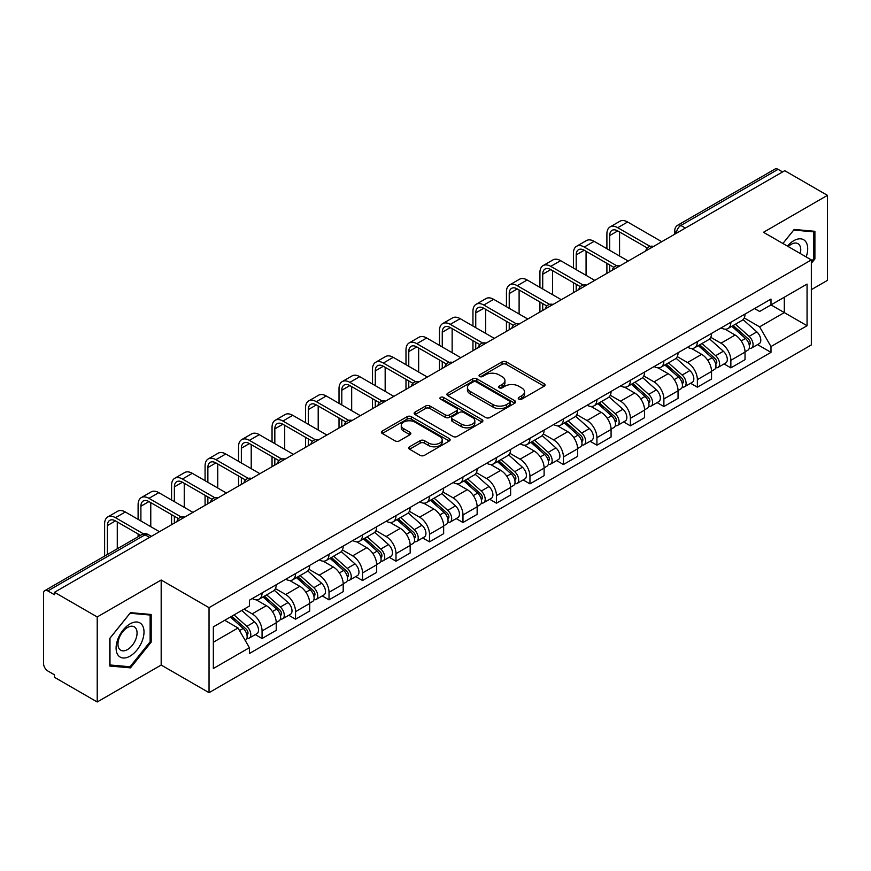 <?xml version="1.0" encoding="UTF-8"?>
<svg xmlns="http://www.w3.org/2000/svg" width="871" height="871" viewBox="0 0 871 871"><rect width="100%" height="100%" fill="white"/><g stroke="black" fill="none" stroke-linecap="round" stroke-linejoin="round"><path stroke-width="1.31" d="M518.844 399.125A2.09 1.209 0 0 0 521.794 399.125L544.179 386.201A2.983 1.72 0 0 0 545.05 384.982A2.983 1.72 0 0 0 544.179 383.773L506.258 361.879A2.983 1.72 0 0 0 502.044 361.879L479.66 374.802A2.09 1.209 0 0 0 479.05 375.651A2.09 1.209 0 0 0 479.66 376.501A2.09 1.209 0 0 0 482.61 376.501L485.506 374.824A9.537 5.509 0 0 1 498.985 374.824L502.142 376.653A9.537 5.509 0 0 1 504.94 380.551A9.537 5.509 0 0 1 502.142 384.438L499.246 386.114A2.09 1.209 0 0 0 498.637 386.964A2.09 1.209 0 0 0 499.246 387.813A2.09 1.209 0 0 0 502.197 387.813L505.093 386.147A9.537 5.509 0 0 1 518.583 386.147L521.74 387.965A9.537 5.509 0 0 1 524.538 391.863A9.537 5.509 0 0 1 521.74 395.75L518.844 397.426A2.09 1.209 0 0 0 518.234 398.276A2.09 1.209 0 0 0 518.844 399.125L518.844 397.426M409.544 446.779A2.983 1.72 0 0 0 408.673 447.999A2.983 1.72 0 0 0 409.544 449.218L420.192 455.359A2.983 1.72 0 0 0 424.406 455.359L449.262 440.998A2.983 1.72 0 0 0 450.133 439.79A2.983 1.72 0 0 0 449.262 438.57L411.341 416.676A2.983 1.72 0 0 0 407.127 416.676L382.26 431.025A2.983 1.72 0 0 0 381.389 432.245A2.983 1.72 0 0 0 382.26 433.464L395.118 440.878A2.983 1.72 0 0 0 399.332 440.878L409.969 434.738A2.983 1.72 0 0 0 410.84 433.518A2.983 1.72 0 0 0 409.969 432.31L403.6 428.63A7.97 4.605 0 0 1 401.259 425.375A7.97 4.605 0 0 1 406.18 421.118A7.97 4.605 0 0 1 414.868 422.119L439.833 436.534A7.97 4.605 0 0 1 442.174 439.79A7.97 4.605 0 0 1 437.253 444.036A7.97 4.605 0 0 1 428.565 443.045L424.406 440.639A2.983 1.72 0 0 0 420.192 440.639L409.544 446.779L409.544 449.218M209.04 607.664L161.179 580.021L97.214 616.951L54.492 592.291L784.738 170.694L827.45 195.354L763.486 232.285L811.347 259.917L209.04 607.664L209.04 692.674L811.347 344.938L811.347 259.917M485.713 417.525A2.983 1.72 0 0 0 489.927 417.525L514.794 403.175A2.983 1.72 0 0 0 515.665 401.956A2.983 1.72 0 0 0 514.794 400.736L476.862 378.841A2.983 1.72 0 0 0 472.648 378.841L447.792 393.202A2.983 1.72 0 0 0 446.91 394.411A2.983 1.72 0 0 0 447.792 395.63L485.713 417.525M441.357 399.582A2.09 1.209 0 0 1 443.47 399.876L443.47 397.394L482.022 419.659A2.983 1.72 0 0 1 482.893 420.867A2.983 1.72 0 0 1 482.022 422.087L457.166 436.436A2.983 1.72 0 0 1 452.953 436.436L415.021 414.542L415.021 412.114A2.983 1.72 0 0 0 414.15 413.333A2.983 1.72 0 0 0 415.021 414.542M415.021 412.114L425.669 405.973A2.983 1.72 0 0 1 429.882 405.973L445.255 414.846A2.983 1.72 0 0 0 449.469 414.846L456.535 410.774A2.983 1.72 0 0 0 457.406 409.555A2.983 1.72 0 0 0 456.535 408.347L440.519 399.092A2.09 1.209 0 0 1 439.909 398.243A2.09 1.209 0 0 1 441.194 397.132A2.09 1.209 0 0 1 443.47 397.394M97.214 616.951L97.214 701.972L54.492 677.311L54.492 674.829L47.84 670.986A6.075 3.506 -120 0 1 43.55 663.55L43.55 593.412A6.075 3.506 -120 0 1 44.802 590.625L142.038 534.489A6.075 3.506 60 0 1 145.076 534.794L47.84 590.93A6.075 3.506 -120 0 0 44.802 590.625M811.347 289.662L827.45 280.375L827.45 195.354M97.214 701.972L161.179 665.041L209.04 692.674M54.492 592.291L54.492 594.773L47.84 590.93M685.357 228.071L680.85 225.469A6.075 3.506 60 0 0 677.812 225.164L775.048 169.028A6.075 3.506 60 0 1 778.075 169.333L680.85 225.469A6.075 3.506 120 0 0 676.549 232.905L676.549 233.156M782.594 171.935L778.075 169.333M730.856 322.259A13.969 8.057 60 0 1 727.971 328.53L742.136 320.343A13.969 8.057 -120 0 0 745.021 314.083M710.747 337.295L720.981 343.196A13.969 8.057 60 0 1 730.856 360.3L745.021 352.124A13.969 8.057 -120 0 0 735.146 335.019L725.01 329.173M745.021 352.124L745.021 359.679L730.856 367.867L724.062 363.936M727.971 328.53A13.969 8.057 60 0 1 721.09 327.899M730.856 360.3L730.856 367.867M697.377 341.595A13.969 8.057 60 0 1 694.481 347.856L708.646 339.679A13.969 8.057 -120 0 0 711.542 333.408M690.583 383.273L697.377 387.192L711.542 379.016L711.542 371.46A13.969 8.057 -120 0 0 701.667 354.355L691.53 348.498M694.481 347.856A13.969 8.057 60 0 1 687.611 347.224M677.268 356.631L687.502 362.532A13.969 8.057 60 0 1 697.377 379.636L697.377 387.192M663.887 360.921A13.969 8.057 60 0 1 660.991 367.192L675.167 359.015A13.969 8.057 -120 0 0 678.052 352.744M657.093 402.609L663.887 406.528L678.052 398.352L678.052 390.785A13.969 8.057 -120 0 0 668.177 373.692L658.041 367.834M660.991 367.192A13.969 8.057 60 0 1 654.121 366.56M643.778 375.956L654.012 381.868A13.969 8.057 60 0 1 663.887 398.972L663.887 406.528M630.397 380.257A13.969 8.057 60 0 1 627.512 386.528L641.677 378.341A13.969 8.057 -120 0 0 644.573 372.08M623.614 421.934L630.397 425.865L644.573 417.677L644.573 410.121A13.969 8.057 -120 0 0 634.698 393.017L624.551 387.17M627.512 386.528A13.969 8.057 60 0 1 620.631 385.897M610.299 395.292L620.533 401.193A13.969 8.057 60 0 1 630.397 418.298L630.397 425.865M596.918 399.593A13.969 8.057 60 0 1 594.022 405.853L608.187 397.677A13.969 8.057 -120 0 0 611.083 391.406M590.124 441.27L596.918 445.19L611.083 437.013L611.083 429.457A13.969 8.057 -120 0 0 601.208 412.353L591.071 406.496M594.022 405.853A13.969 8.057 60 0 1 587.152 405.222M576.809 414.629L587.043 420.53A13.969 8.057 60 0 1 596.918 437.634L596.918 445.19M563.428 418.918A13.969 8.057 60 0 1 560.543 425.19L574.708 417.013A13.969 8.057 -120 0 0 577.593 410.742M556.634 460.607L563.428 464.526L577.593 456.35L577.593 448.783A13.969 8.057 -120 0 0 567.729 431.689L557.582 425.832M560.543 425.19A13.969 8.057 60 0 1 553.662 424.558M543.33 433.954L553.553 439.866A13.969 8.057 60 0 1 563.428 456.97L563.428 464.526M529.949 438.255A13.969 8.057 60 0 1 527.053 444.526L541.218 436.338A13.969 8.057 -120 0 0 544.114 430.078M523.155 479.932L529.949 483.862L544.114 475.675L544.114 468.119A13.969 8.057 -120 0 0 534.239 451.015L524.102 445.168M527.053 444.526A13.969 8.057 60 0 1 520.183 443.894M509.84 453.29L520.074 459.191A13.969 8.057 60 0 1 529.949 476.295L529.949 483.862M496.459 457.591A13.969 8.057 60 0 1 493.563 463.851L507.739 455.675A13.969 8.057 -120 0 0 510.624 449.403M489.665 499.268L496.459 503.188L510.624 495.011L510.624 487.455A13.969 8.057 -120 0 0 500.749 470.351L490.613 464.493M493.563 463.851A13.969 8.057 60 0 1 486.693 463.22M476.35 472.626L486.584 478.527A13.969 8.057 60 0 1 496.459 495.632L496.459 503.188M462.969 476.916A13.969 8.057 60 0 1 460.084 483.187L474.249 475.011A13.969 8.057 -120 0 0 477.145 468.74M456.186 518.604L462.98 522.524L477.145 514.347L477.145 506.78A13.969 8.057 -120 0 0 467.27 489.687L457.123 483.83M460.084 483.187A13.969 8.057 60 0 1 453.214 482.556M442.871 491.952L453.105 497.864A13.969 8.057 60 0 1 462.98 514.968L462.98 522.524M429.49 496.252A13.969 8.057 60 0 1 426.594 502.523L440.77 494.336A13.969 8.057 -120 0 0 443.655 488.076M422.696 537.93L429.49 541.86L443.655 533.673L443.655 526.117A13.969 8.057 -120 0 0 433.78 509.012L423.644 503.166M426.594 502.523A13.969 8.057 60 0 1 419.724 501.892M409.381 511.288L419.615 517.189A13.969 8.057 60 0 1 429.49 534.293L429.49 541.86M396 515.588A13.969 8.057 60 0 1 393.115 521.849L407.28 513.672A13.969 8.057 -120 0 0 410.176 507.401M389.217 557.266L396 561.185L410.176 553.009L410.176 545.453A13.969 8.057 -120 0 0 400.301 528.349L390.154 522.491M393.115 521.849A13.969 8.057 60 0 1 386.234 521.217M375.902 530.624L386.125 536.525A13.969 8.057 60 0 1 396 553.629L396 561.185M362.521 534.914A13.969 8.057 60 0 1 359.625 541.185L373.79 533.008A13.969 8.057 -120 0 0 376.686 526.737M355.727 576.602L362.521 580.522L376.686 572.345L376.686 564.778A13.969 8.057 -120 0 0 366.811 547.685L356.675 541.827M359.625 541.185A13.969 8.057 60 0 1 352.755 540.553M342.412 549.949L352.646 555.861A13.969 8.057 60 0 1 362.521 572.966L362.521 580.522M329.031 554.25A13.969 8.057 60 0 1 326.146 560.521L340.311 552.334A13.969 8.057 -120 0 0 343.196 546.073M322.237 595.927L329.031 599.858L343.196 591.67L343.196 584.114A13.969 8.057 -120 0 0 333.332 567.01L323.185 561.164M326.146 560.521A13.969 8.057 60 0 1 319.265 559.89M308.933 569.286L319.156 575.187A13.969 8.057 60 0 1 329.031 592.291L329.031 599.858M295.552 573.586A13.969 8.057 60 0 1 292.656 579.846L306.821 571.67A13.969 8.057 -120 0 0 309.717 565.399M288.758 615.264L295.552 619.183L309.717 611.007L309.717 603.451A13.969 8.057 -120 0 0 299.842 586.346L289.705 580.489M292.656 579.846A13.969 8.057 60 0 1 285.786 579.215M275.443 588.622L285.677 594.523A13.969 8.057 60 0 1 295.552 611.627L295.552 619.183M262.062 592.911A13.969 8.057 60 0 1 259.166 599.183L273.342 591.006A13.969 8.057 -120 0 0 276.227 584.735M255.268 634.6L262.062 638.519L276.227 630.343L276.227 622.776A13.969 8.057 -120 0 0 266.352 605.683L256.216 599.825M259.166 599.183A13.969 8.057 60 0 1 252.296 598.551M244.032 609.145L252.187 613.859A13.969 8.057 60 0 1 262.062 630.963L262.062 638.519M754.58 308.563L759.621 311.48L807.058 284.088L784.303 297.229L784.303 312.591L759.621 326.843L744.237 317.959M213.341 642.232L238.023 627.98L249.4 647.686L213.341 668.514L213.341 626.87L249.4 606.053L249.4 600.228L770.998 299.08L770.998 304.904L807.058 325.732L770.998 346.549L759.621 326.843M807.058 284.088L807.058 325.732M249.4 647.686L249.4 653.511L770.998 352.374L770.998 346.549M811.347 263.325L814.897 258.927L814.897 231.305L794.178 229.454L782.898 243.488L793.753 230.064L813.819 231.86L813.819 258.622L811.347 261.692M161.179 580.021L161.179 665.041M109.768 666.021L130.487 667.872L151.195 642.101L151.195 614.49L130.487 612.64L109.768 638.399L109.768 666.021M238.023 627.98L224.718 620.304M757.552 344.611L770.998 352.374M813.819 258.306L814.897 258.927M128.298 666.609L130.487 667.872M150.128 641.481L151.195 642.101M519.682 399.419L521.74 398.232A9.537 5.509 0 0 0 524.538 394.334L524.538 391.863M504.94 380.551L504.94 383.022A9.537 5.509 0 0 1 502.142 386.92L500.085 388.107M544.135 386.223L506.258 364.35A2.983 1.72 0 0 0 502.044 364.35L480.487 376.795M514.75 403.197L476.862 381.324A2.983 1.72 0 0 0 472.648 381.324L447.825 395.652L447.792 393.202M509.524 402.805A2.09 1.209 0 0 0 510.134 401.956A2.09 1.209 0 0 0 509.524 401.106L476.23 381.879A2.09 1.209 0 0 0 473.28 381.879L470.231 383.654A9.537 5.509 0 0 0 467.433 387.541A9.537 5.509 0 0 0 470.231 391.438L492.986 404.569A9.537 5.509 0 0 0 506.465 404.569L509.524 402.805L509.524 405.287A2.09 1.209 0 0 0 510.134 404.438L510.134 401.956M467.433 387.541L467.433 390.023A9.537 5.509 0 0 0 470.231 393.91L470.231 391.438M509.524 405.287L506.465 407.051A9.537 5.509 0 0 1 492.986 407.051L470.231 393.91M415.064 414.563L425.669 408.445L425.669 405.973M457.406 409.555L457.406 412.037A2.983 1.72 0 0 1 456.535 413.257L449.469 417.329A2.983 1.72 0 0 1 445.255 417.329L429.882 408.445A2.983 1.72 0 0 0 425.669 408.445M443.47 399.876L481.99 422.108M461.216 424.068A7.97 4.605 0 0 0 469.905 425.059A7.97 4.605 0 0 0 474.826 420.813A7.97 4.605 0 0 0 472.496 417.557L463.699 412.473A2.983 1.72 0 0 0 459.485 412.473L452.419 416.556A2.983 1.72 0 0 0 451.548 417.764A2.983 1.72 0 0 0 452.419 418.984L461.216 424.068L461.216 426.54A7.97 4.605 0 0 0 469.905 427.541A7.97 4.605 0 0 0 474.826 423.284L474.826 420.813M451.548 417.764L451.548 420.247A2.983 1.72 0 0 0 452.419 421.466L452.419 418.984M461.216 426.54L452.419 421.466M442.174 439.79L442.174 442.261A7.97 4.605 0 0 1 437.253 446.518A7.97 4.605 0 0 1 428.565 445.517L424.406 443.121A2.983 1.72 0 0 0 420.192 443.121L409.588 449.24M401.259 425.375L401.259 427.846A7.97 4.605 0 0 0 403.6 431.101L403.6 428.63M409.925 434.76L403.6 431.101M449.218 441.031L411.341 419.158A2.983 1.72 0 0 0 407.127 419.158L382.304 433.486M731.825 326.298L745.467 338.471A7.589 4.377 60 0 1 747.851 350.207L745.021 351.84M732.184 326.614L738.608 330.327M733.208 325.504L748.385 339.048A3.647 2.101 60 0 1 749.528 344.687A3.647 2.101 60 0 1 749.202 344.818M735.472 324.186L749.114 336.369A7.589 4.377 60 0 1 751.499 348.095A7.589 4.377 60 0 1 749.212 348.346M743.083 319.624L756.845 331.905A7.589 4.377 60 0 1 759.229 343.642L751.499 348.095M609.689 250.315L609.689 235.573A11.388 6.576 60 0 1 612.041 230.358A11.388 6.576 60 0 1 617.735 230.924L647.305 247.995M661.742 241.703L627.61 221.996A15.33 8.852 -120 0 0 619.945 221.245L610.07 226.939A15.33 8.852 -120 0 0 606.902 233.961L606.902 248.703M650.082 246.373L617.735 227.701A15.33 8.852 -120 0 0 610.07 226.939M606.902 263.325L606.902 273.363M609.689 271.752L609.689 264.936M619.564 256.02L619.564 231.98M698.346 345.635L711.988 357.807A7.589 4.377 60 0 1 714.372 369.544L711.542 371.177M698.705 345.95L705.129 349.663M699.718 344.84L714.895 358.384A3.647 2.101 60 0 1 716.049 364.013A3.647 2.101 60 0 1 715.712 364.143M701.993 343.522L715.635 355.695A7.589 4.377 60 0 1 718.02 367.431A7.589 4.377 60 0 1 715.722 367.682M709.593 338.95L723.365 351.242A7.589 4.377 60 0 1 725.739 362.967L718.02 367.431M664.856 364.96L678.498 377.132A7.589 4.377 60 0 1 680.882 388.869L678.052 390.502M665.215 365.287L671.639 368.988M666.228 364.165L681.416 377.72A3.647 2.101 60 0 1 682.559 383.349A3.647 2.101 60 0 1 682.222 383.48M668.503 362.859L682.145 375.031A7.589 4.377 60 0 1 684.53 386.768A7.589 4.377 60 0 1 682.243 387.007M676.114 358.286L689.876 370.567A7.589 4.377 60 0 1 692.26 382.304L684.53 386.768M806.187 256.945A19.728 11.388 120 0 0 805.838 241.79A19.728 11.388 120 0 0 787.428 246.112M800.286 253.537A13.511 7.795 120 0 0 799.48 245.067A13.511 7.795 120 0 0 797.967 243.662A13.511 7.795 120 0 0 788.244 246.58M812.491 231.087L813.819 231.86M142.136 624.975A19.728 11.388 120 0 0 123.072 630.081A19.728 11.388 120 0 0 117.966 655.036A19.728 11.388 120 0 0 137.03 649.929A19.728 11.388 120 0 0 142.136 624.975M135.789 628.252A13.511 7.795 120 0 0 134.265 626.837A13.511 7.795 120 0 0 121.7 633.141A13.511 7.795 120 0 0 119.24 648.83A13.511 7.795 120 0 0 120.764 650.234A13.511 7.795 120 0 0 133.328 643.93A13.511 7.795 120 0 0 135.789 628.252M130.051 666.761L109.986 664.976L109.986 638.214L130.051 613.249L150.128 615.035L150.128 641.796L130.051 666.761M148.789 614.273L150.128 615.035M576.199 269.651L576.199 254.898A11.388 6.576 60 0 1 578.562 249.694A11.388 6.576 60 0 1 584.256 250.26L613.826 267.332M628.252 261.039L594.131 241.332A15.33 8.852 -120 0 0 586.466 240.57L576.591 246.275A15.33 8.852 -120 0 0 573.412 253.287L573.412 268.039M616.592 265.709L584.256 247.037A15.33 8.852 -120 0 0 576.591 246.275M573.412 282.661L573.412 292.7M576.199 291.088L576.199 284.273M586.074 275.356L586.074 251.305M542.72 288.987L542.72 274.234A11.388 6.576 60 0 1 545.072 269.019A11.388 6.576 60 0 1 550.766 269.585L580.336 286.657M594.773 280.375L560.641 260.669A15.33 8.852 -120 0 0 552.976 259.906L543.101 265.611A15.33 8.852 -120 0 0 539.922 272.623L539.922 287.376M583.113 285.035L550.766 266.363A15.33 8.852 -120 0 0 543.101 265.611M539.922 301.997L539.922 312.036M542.72 310.424L542.72 303.609M552.595 294.681L552.595 270.641M631.366 384.296L645.019 396.468A7.589 4.377 60 0 1 647.393 408.205L644.562 409.838M631.736 384.612L638.149 388.324M632.749 383.501L647.926 397.045A3.647 2.101 60 0 1 649.069 402.685A3.647 2.101 60 0 1 648.743 402.816M635.024 382.184L648.666 394.367A7.589 4.377 60 0 1 651.051 406.093A7.589 4.377 60 0 1 648.753 406.343M642.624 377.622L656.396 389.903A7.589 4.377 60 0 1 658.77 401.64L651.051 406.093M597.887 403.632L611.529 415.805A7.589 4.377 60 0 1 613.913 427.541L611.083 429.174M598.246 403.948L604.67 407.661M599.259 402.838L614.447 416.382A3.647 2.101 60 0 1 615.59 422.01A3.647 2.101 60 0 1 615.253 422.141M601.534 401.52L615.176 413.692A7.589 4.377 60 0 1 617.561 425.429A7.589 4.377 60 0 1 615.264 425.679M609.145 396.947L622.907 409.239A7.589 4.377 60 0 1 625.291 420.965L617.561 425.429M564.397 422.958L578.039 435.13A7.589 4.377 60 0 1 580.424 446.867L577.593 448.5M564.756 423.284L571.18 426.986M565.78 422.163L580.957 435.718A3.647 2.101 60 0 1 582.1 441.347A3.647 2.101 60 0 1 581.774 441.477M568.044 420.856L581.697 433.029A7.589 4.377 60 0 1 584.071 444.765A7.589 4.377 60 0 1 581.784 445.005M575.655 416.284L589.417 428.565A7.589 4.377 60 0 1 591.801 440.301L584.071 444.765M509.23 308.312L509.23 293.571A11.388 6.576 60 0 1 511.593 288.355A11.388 6.576 60 0 1 517.287 288.922L546.857 305.993M561.283 299.7L527.151 279.994A15.33 8.852 -120 0 0 519.486 279.243L509.611 284.937A15.33 8.852 -120 0 0 506.443 291.959L506.443 306.701M549.623 304.371L517.287 285.699A15.33 8.852 -120 0 0 509.611 284.937M506.443 321.323L506.443 331.361M509.23 329.75L509.23 322.934M519.105 314.017L519.105 289.978M475.751 327.648L475.751 312.896A11.388 6.576 60 0 1 478.103 307.692A11.388 6.576 60 0 1 483.797 308.258L513.367 325.329M527.804 319.036L493.672 299.33A15.33 8.852 -120 0 0 486.007 298.568L476.132 304.273A15.33 8.852 -120 0 0 472.953 311.285L472.953 326.037M516.144 323.707L483.797 305.035A15.33 8.852 -120 0 0 476.132 304.273M472.953 340.659L472.953 350.697M475.751 349.086L475.751 342.27M485.626 333.353L485.626 309.303M442.261 346.985L442.261 332.232A11.388 6.576 60 0 1 444.624 327.017A11.388 6.576 60 0 1 450.307 327.583L479.877 344.655M494.314 338.373L460.182 318.666A15.33 8.852 -120 0 0 452.517 317.904L442.642 323.609A15.33 8.852 -120 0 0 439.474 330.621L439.474 345.373M482.654 343.032L450.307 324.36A15.33 8.852 -120 0 0 442.642 323.609M439.474 359.995L439.474 370.033M442.261 368.422L442.261 361.607M452.136 352.679L452.136 328.639M530.918 442.294L544.56 454.466A7.589 4.377 60 0 1 546.944 466.203L544.114 467.836M531.277 442.61L537.701 446.322M532.29 441.499L547.478 455.043A3.647 2.101 60 0 1 548.621 460.683A3.647 2.101 60 0 1 548.284 460.813M534.565 440.182L548.207 452.365A7.589 4.377 60 0 1 550.592 464.091A7.589 4.377 60 0 1 548.295 464.341M542.176 435.62L555.938 447.901A7.589 4.377 60 0 1 558.322 459.638L550.592 464.091M408.771 366.31L408.771 351.568A11.388 6.576 60 0 1 411.134 346.353A11.388 6.576 60 0 1 416.828 346.919L446.398 363.991M460.824 357.698L426.703 337.992A15.33 8.852 -120 0 0 419.038 337.24L409.163 342.934A15.33 8.852 -120 0 0 405.984 349.957L405.984 364.699M449.164 362.369L416.828 343.697A15.33 8.852 -120 0 0 409.163 342.934M405.984 379.321L405.984 389.359M408.771 387.747L408.771 380.932M418.646 372.015L418.646 347.975M497.428 461.63L511.07 473.802A7.589 4.377 60 0 1 513.455 485.539L510.624 487.172M497.787 461.946L504.211 465.658M498.8 460.835L513.988 474.379A3.647 2.101 60 0 1 515.131 480.008A3.647 2.101 60 0 1 514.805 480.139M501.075 459.518L514.717 471.69A7.589 4.377 60 0 1 517.102 483.427A7.589 4.377 60 0 1 514.815 483.677M508.686 454.945L522.448 467.237A7.589 4.377 60 0 1 524.832 478.963L517.102 483.427M375.292 385.646L375.292 370.894A11.388 6.576 60 0 1 377.644 365.689A11.388 6.576 60 0 1 383.338 366.255L412.908 383.327M427.345 377.034L393.213 357.328A15.33 8.852 -120 0 0 385.548 356.566L375.673 362.271A15.33 8.852 -120 0 0 372.505 369.282L372.505 384.035M415.685 381.705L383.338 363.033A15.33 8.852 -120 0 0 375.673 362.271M372.505 398.657L372.505 408.695M375.292 407.084L375.292 400.268M385.167 391.351L385.167 367.301M463.938 480.955L477.591 493.128A7.589 4.377 60 0 1 479.975 504.864L477.134 506.497M464.308 481.282L470.732 484.984M465.321 480.161L480.498 493.715A3.647 2.101 60 0 1 481.641 499.344A3.647 2.101 60 0 1 481.315 499.475M467.596 478.854L481.238 491.026A7.589 4.377 60 0 1 483.623 502.763A7.589 4.377 60 0 1 481.325 503.003M475.196 474.281L488.969 486.562A7.589 4.377 60 0 1 491.342 498.299L483.623 502.763M341.802 404.982L341.802 390.23A11.388 6.576 60 0 1 344.165 385.015A11.388 6.576 60 0 1 349.859 385.581L379.429 402.652M393.855 396.37L359.734 376.664A15.33 8.852 -120 0 0 352.069 375.902L342.194 381.607A15.33 8.852 -120 0 0 339.015 388.618L339.015 403.371M382.195 401.03L349.859 382.358A15.33 8.852 -120 0 0 342.194 381.607M339.015 417.993L339.015 428.031M341.802 426.42L341.802 419.604M351.677 410.677L351.677 386.637M430.459 500.292L444.101 512.464A7.589 4.377 60 0 1 446.485 524.2L443.655 525.834M430.818 500.607L437.242 504.32M431.831 499.497L447.019 513.041A3.647 2.101 60 0 1 448.162 518.681A3.647 2.101 60 0 1 447.825 518.811M434.106 498.179L447.748 510.362A7.589 4.377 60 0 1 450.133 522.088A7.589 4.377 60 0 1 447.846 522.339M441.717 493.617L455.479 505.899A7.589 4.377 60 0 1 457.863 517.635L450.133 522.088M308.323 424.308L308.323 409.566A11.388 6.576 60 0 1 310.675 404.351A11.388 6.576 60 0 1 316.369 404.917L345.939 421.989M360.376 415.696L326.244 395.989A15.33 8.852 -120 0 0 318.579 395.238L308.704 400.932A15.33 8.852 -120 0 0 305.525 407.955L305.525 422.696M348.716 420.366L316.369 401.694A15.33 8.852 -120 0 0 308.704 400.932M305.525 437.318L305.525 447.356M308.323 445.745L308.323 438.93M318.198 430.013L318.198 405.973M396.969 519.628L410.622 531.8A7.589 4.377 60 0 1 412.996 543.537L410.165 545.17M397.339 519.943L403.752 523.656M398.352 518.833L413.529 532.377A3.647 2.101 60 0 1 414.672 538.006A3.647 2.101 60 0 1 414.346 538.136M400.616 517.516L414.269 529.688A7.589 4.377 60 0 1 416.654 541.424A7.589 4.377 60 0 1 414.356 541.675M408.227 512.943L421.989 525.235A7.589 4.377 60 0 1 424.373 536.961L416.654 541.424M363.49 538.953L377.132 551.125A7.589 4.377 60 0 1 379.516 562.862L376.686 564.495M363.849 539.28L370.273 542.981M364.862 538.158L380.05 551.713A3.647 2.101 60 0 1 381.193 557.342A3.647 2.101 60 0 1 380.856 557.473M367.137 536.852L380.779 549.024A7.589 4.377 60 0 1 383.164 560.761A7.589 4.377 60 0 1 380.867 561M374.748 532.279L388.51 544.56A7.589 4.377 60 0 1 390.894 556.297L383.164 560.761M330 558.289L343.642 570.461A7.589 4.377 60 0 1 346.027 582.198L343.196 583.831M330.359 558.605L336.783 562.318M331.383 557.494L346.56 571.038A3.647 2.101 60 0 1 347.703 576.678A3.647 2.101 60 0 1 347.377 576.809M333.647 556.177L347.3 568.36A7.589 4.377 60 0 1 349.674 580.086A7.589 4.377 60 0 1 347.387 580.336M341.258 551.615L355.02 563.896A7.589 4.377 60 0 1 357.404 575.633L349.674 580.086M296.521 577.625L310.163 589.798A7.589 4.377 60 0 1 312.547 601.534L309.717 603.168M296.88 577.941L303.304 581.654M297.893 576.831L313.081 590.375A3.647 2.101 60 0 1 314.224 596.004A3.647 2.101 60 0 1 313.887 596.134M300.168 575.513L313.81 587.685A7.589 4.377 60 0 1 316.195 599.422A7.589 4.377 60 0 1 313.898 599.673M307.779 570.941L321.541 583.232A7.589 4.377 60 0 1 323.925 594.958L316.195 599.422M263.031 596.951L276.673 609.123A7.589 4.377 60 0 1 279.058 620.86L276.227 622.493M263.39 597.277L269.814 600.979M264.403 596.156L279.591 609.711A3.647 2.101 60 0 1 280.734 615.34A3.647 2.101 60 0 1 280.408 615.47M266.678 594.849L280.32 607.022A7.589 4.377 60 0 1 282.705 618.758A7.589 4.377 60 0 1 280.418 618.998M274.289 590.277L288.051 602.558A7.589 4.377 60 0 1 290.435 614.295L282.705 618.758M230.38 617.027L243.194 628.459A7.589 4.377 60 0 1 245.578 640.196L245.197 640.414M230.51 616.951L236.335 620.315M231.751 616.233L246.101 629.036A3.647 2.101 60 0 1 247.244 634.676A3.647 2.101 60 0 1 246.918 634.807M234.027 614.926L246.841 626.358A7.589 4.377 60 0 1 249.226 638.084A7.589 4.377 60 0 1 246.929 638.334M241.757 610.462L254.572 621.894A7.589 4.377 60 0 1 256.945 633.631L249.226 638.084M274.833 443.644L274.833 428.891A11.388 6.576 60 0 1 277.196 423.687A11.388 6.576 60 0 1 282.879 424.253L312.46 441.325M326.886 435.032L292.754 415.325A15.33 8.852 -120 0 0 285.089 414.563L275.214 420.268A15.33 8.852 -120 0 0 272.046 427.28L272.046 442.033M315.226 439.703L282.879 421.031A15.33 8.852 -120 0 0 275.214 420.268M272.046 456.654L272.046 466.693M274.833 465.081L274.833 458.266M284.708 449.349L284.708 425.298M241.354 462.98L241.354 448.227A11.388 6.576 60 0 1 243.706 443.012A11.388 6.576 60 0 1 249.4 443.579L278.97 460.65M293.407 454.368L259.275 434.662A15.33 8.852 -120 0 0 251.61 433.9L241.735 439.605A15.33 8.852 -120 0 0 238.556 446.616L238.556 461.369M281.747 459.028L249.4 440.356A15.33 8.852 -120 0 0 241.735 439.605M238.556 475.991L238.556 486.029M241.354 484.418L241.354 477.602M251.218 468.674L251.218 444.635M207.864 482.305L207.864 467.564A11.388 6.576 60 0 1 210.227 462.349A11.388 6.576 60 0 1 215.91 462.915L245.48 479.986M259.917 473.693L225.785 453.987A15.33 8.852 -120 0 0 218.12 453.236L208.245 458.93A15.33 8.852 -120 0 0 205.077 465.952L205.077 480.694M248.257 478.364L215.91 459.692A15.33 8.852 -120 0 0 208.245 458.93M205.077 495.316L205.077 505.354M207.864 503.743L207.864 496.927M217.739 488.01L217.739 463.971M174.374 501.642L174.374 486.889A11.388 6.576 60 0 1 176.737 481.685A11.388 6.576 60 0 1 182.431 482.251L212.001 499.323M226.427 493.03L192.306 473.323A15.33 8.852 -120 0 0 184.641 472.561L174.766 478.266A15.33 8.852 -120 0 0 171.587 485.278L171.587 500.03M214.767 497.7L182.431 479.028A15.33 8.852 -120 0 0 174.766 478.266M171.587 514.652L171.587 524.69M174.374 523.079L174.374 516.263M184.249 507.347L184.249 483.296M140.895 520.978L140.895 506.225A11.388 6.576 60 0 1 143.247 501.01A11.388 6.576 60 0 1 148.941 501.576L178.511 518.648M192.948 512.366L158.816 492.659A15.33 8.852 -120 0 0 151.151 491.897L141.276 497.602A15.33 8.852 -120 0 0 138.108 504.614L138.108 519.366M181.288 517.026L148.941 498.354A15.33 8.852 -120 0 0 141.276 497.602M138.108 533.988L138.108 536.765M150.77 526.672L150.77 502.632M107.405 554.489L107.405 525.561A11.388 6.576 60 0 1 109.768 520.346A11.388 6.576 60 0 1 115.462 520.912L140.514 535.371M159.458 531.691L125.337 511.985A15.33 8.852 -120 0 0 117.661 511.233L107.797 516.928A15.33 8.852 -120 0 0 104.618 523.95L104.618 556.101M143.508 533.879L115.462 517.69A15.33 8.852 -120 0 0 107.797 516.928M117.28 548.784L117.28 521.969M676.767 233.025L676.549 232.905A6.075 3.506 0 0 1 674.775 230.423L674.775 234.179M295.552 611.627L309.717 603.451M329.031 592.291L343.196 584.114M362.521 572.966L376.686 564.778M396 553.629L410.176 545.453M429.49 534.293L443.655 526.117M462.98 514.968L477.145 506.78M496.459 495.632L510.624 487.455M529.949 476.295L544.114 468.119M563.428 456.97L577.593 448.783M596.918 437.634L611.083 429.457M630.397 418.298L644.573 410.121M663.887 398.972L678.052 390.785M697.377 379.636L711.542 371.46M262.062 630.963L276.227 622.776M252.187 613.859L266.352 605.683M285.677 594.523L299.842 586.346M319.156 575.187L333.332 567.01M352.646 555.861L366.811 547.685M386.125 536.525L400.301 528.349M419.615 517.189L433.78 509.012M453.105 497.864L467.27 489.687M486.584 478.527L500.749 470.351M520.074 459.191L534.239 451.015M553.553 439.866L567.729 431.689M587.043 420.53L601.208 412.353M620.533 401.193L634.698 393.017M654.012 381.868L668.177 373.692M687.502 362.532L701.667 354.355M720.981 343.196L735.146 335.019M652.989 246.754A6.075 3.506 120 0 0 650.31 248.3M619.51 266.091A6.075 3.506 120 0 0 616.831 267.637M586.02 285.416A6.075 3.506 120 0 0 583.341 286.973M552.541 304.752A6.075 3.506 120 0 0 549.851 306.298M519.051 324.088A6.075 3.506 120 0 0 516.372 325.634M485.561 343.414A6.075 3.506 120 0 0 482.882 344.97M452.082 362.75A6.075 3.506 120 0 0 449.403 364.296M418.592 382.086A6.075 3.506 120 0 0 415.913 383.632M385.113 401.411A6.075 3.506 120 0 0 382.434 402.968M351.623 420.747A6.075 3.506 120 0 0 348.944 422.293M318.144 440.084A6.075 3.506 120 0 0 315.454 441.63M284.654 459.409A6.075 3.506 120 0 0 281.975 460.966M251.164 478.745A6.075 3.506 120 0 0 248.485 480.291M217.685 498.081A6.075 3.506 120 0 0 215.006 499.627M184.195 517.407A6.075 3.506 120 0 0 181.516 518.964M149.583 537.396L145.076 534.794A6.075 3.506 120 0 1 148.114 534.489A6.075 6.075 0 0 0 142.038 534.489M521.74 398.232L521.74 395.75M499.246 387.813L499.246 386.114M502.142 386.92L502.142 384.438M479.66 376.501L479.66 374.802M502.044 364.35L502.044 361.879M506.258 364.35L506.258 361.879M544.179 386.201L544.179 383.773M472.648 381.324L472.648 378.841M476.862 381.324L476.862 378.841M514.794 403.175L514.794 400.736M492.986 407.051L492.986 404.569M506.465 407.051L506.465 404.569M429.882 408.445L429.882 405.973M445.255 417.329L445.255 414.846M449.469 417.329L449.469 414.846M456.535 413.257L456.535 410.774M482.022 422.087L482.022 419.659M420.192 443.121L420.192 440.639M424.406 443.121L424.406 440.639M428.565 445.517L428.565 443.045M409.969 434.738L409.969 432.31M382.26 433.464L382.26 431.025M407.127 419.158L407.127 416.676M411.341 419.158L411.341 416.676M449.262 440.998L449.262 438.57M745.467 338.471L741.221 340.931M750.279 343.011L748.918 343.805M756.845 331.905L749.114 336.369M617.735 227.701L627.61 221.996M609.689 235.573L617.735 230.924M711.988 357.807L707.731 360.256M716.8 362.347L715.429 363.142M723.365 351.242L715.635 355.695M678.498 377.132L674.241 379.593M683.31 381.683L681.949 382.467M689.876 370.567L682.145 375.031M584.256 247.037L594.131 241.332M576.199 254.898L584.256 250.26M550.766 266.363L560.641 260.669M542.72 274.234L550.766 269.585M645.019 396.468L640.762 398.929M649.831 401.008L648.46 401.803M656.396 389.903L648.666 394.367M611.529 415.805L607.272 418.254M616.341 420.345L614.97 421.139M622.907 409.239L615.176 413.692M578.039 435.13L573.793 437.59M582.862 439.681L581.49 440.465M589.417 428.565L581.697 433.029M517.287 285.699L527.151 279.994M509.23 293.571L517.287 288.922M483.797 305.035L493.672 299.33M475.751 312.896L483.797 308.258M450.307 324.36L460.182 318.666M442.261 332.232L450.307 327.583M544.56 454.466L540.303 456.927M549.372 459.006L548.001 459.801M555.938 447.901L548.207 452.365M416.828 343.697L426.703 337.992M408.771 351.568L416.828 346.919M511.07 473.802L506.824 476.252M515.882 478.342L514.521 479.137M522.448 467.237L514.717 471.69M383.338 363.033L393.213 357.328M375.292 370.894L383.338 366.255M477.591 493.128L473.334 495.588M482.403 497.679L481.032 498.462M488.969 486.562L481.238 491.026M349.859 382.358L359.734 376.664M341.802 390.23L349.859 385.581M444.101 512.464L439.844 514.924M448.913 517.004L447.552 517.799M455.479 505.899L447.748 510.362M316.369 401.694L326.244 395.989M308.323 409.566L316.369 404.917M410.622 531.8L406.365 534.25M415.434 536.34L414.063 537.135M421.989 525.235L414.269 529.688M377.132 551.125L372.875 553.586M381.944 555.676L380.573 556.46M388.51 544.56L380.779 549.024M343.642 570.461L339.396 572.922M348.454 575.002L347.094 575.796M355.02 563.896L347.3 568.36M310.163 589.798L305.906 592.247M314.975 594.338L313.604 595.133M321.541 583.232L313.81 587.685M276.673 609.123L272.427 611.584M281.485 613.674L280.124 614.458M288.051 602.558L280.32 607.022M243.194 628.459L239.525 630.582M248.006 632.999L246.635 633.794M254.572 621.894L246.841 626.358M282.879 421.031L292.754 415.325M274.833 428.891L282.879 424.253M249.4 440.356L259.275 434.662M241.354 448.227L249.4 443.579M215.91 459.692L225.785 453.987M207.864 467.564L215.91 462.915M182.431 479.028L192.306 473.323M174.374 486.889L182.431 482.251M148.941 498.354L158.816 492.659M140.895 506.225L148.941 501.576M115.462 517.69L125.337 511.985M107.405 525.561L115.462 520.912M653.511 246.46A6.075 6.075 0 0 0 645.716 250.957M620.021 265.786A6.075 6.075 0 0 0 612.237 270.282M586.542 285.122A6.075 6.075 0 0 0 578.747 289.618M553.052 304.458A6.075 6.075 0 0 0 545.257 308.955M519.562 323.783A6.075 6.075 0 0 0 511.778 328.28M486.083 343.12A6.075 6.075 0 0 0 478.288 347.616M452.593 362.456A6.075 6.075 0 0 0 444.809 366.952M419.114 381.781A6.075 6.075 0 0 0 411.319 386.278M385.624 401.117A6.075 6.075 0 0 0 377.84 405.614M352.134 420.453A6.075 6.075 0 0 0 344.35 424.95M318.655 439.779A6.075 6.075 0 0 0 310.86 444.275M285.165 459.115A6.075 6.075 0 0 0 277.381 463.612M251.686 478.451A6.075 6.075 0 0 0 243.891 482.948M218.196 497.777A6.075 6.075 0 0 0 210.412 502.273M184.717 517.113A6.075 6.075 0 0 0 176.922 521.609M151.369 536.362L148.114 534.489M677.812 225.164A6.075 6.075 0 0 0 674.775 230.423"/></g></svg>
